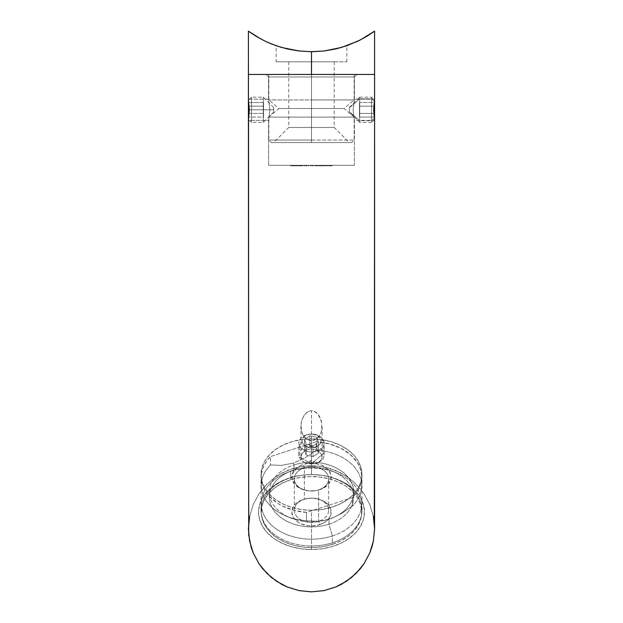 <?xml version="1.0" encoding="UTF-8"?>
<svg xmlns="http://www.w3.org/2000/svg" width="623" height="623" viewBox="0 0 623 623"><rect width="100%" height="100%" fill="white"/><g stroke="black" fill="none" stroke-linecap="round" stroke-linejoin="round"><path stroke-width="0.47" stroke-dasharray="3.12 2.34" d="M311.5 140.066L311.5 142.589L311.5 140.066L354.152 140.066L311.5 140.066L311.5 117.101L311.5 140.066L354.152 140.066L311.5 140.066L311.5 117.101L354.152 117.101L311.5 117.101L311.5 99.937L311.5 108.519L344.06 108.519L311.5 108.519L311.5 117.101L354.152 117.101L268.848 117.101L311.5 117.101L311.5 108.519L344.06 108.519L311.5 108.519L311.5 117.101L268.848 117.101L311.5 117.101L311.5 140.066L268.848 140.066L311.5 140.066L268.848 140.066L311.5 140.066L311.5 142.589L351.629 142.589L311.5 142.589L311.5 61.825L276.168 61.825L311.5 61.825L311.5 51.732L311.5 61.825L288.784 61.825L311.5 61.825L311.5 127.45L288.784 127.45L311.5 127.45L288.784 127.45L311.5 127.45L311.5 142.589L271.371 142.589L351.629 142.589L273.645 142.589L349.355 142.589L311.5 142.589L311.5 127.45L311.5 142.589L349.355 142.589L311.5 142.589L311.5 140.066M310.277 51.725L291.844 49.91L276.168 45.728L291.821 49.902L304.561 51.507L311.5 51.732L324.131 50.985L336.038 48.882L347.011 45.666M281.495 47.441L298.923 50.993L311.5 51.732L311.5 74.448L374.594 74.448L311.5 74.448L311.5 99.937L268.848 99.937L354.152 99.937L311.5 99.937L311.5 74.448L311.5 99.937L354.152 99.937L311.5 99.937L311.5 74.448L354.152 74.448L311.5 74.448L311.5 51.732L324.131 50.985L336.038 48.882L346.832 45.728L356.216 41.943M357.314 41.43L373.379 32.03M348.576 45.105L356.169 41.959L367.297 36.033M276.215 45.744L286.946 48.874L298.923 50.993L311.5 51.732L297.926 50.868L286.51 48.773L304.569 51.507L318.431 51.507L331.163 49.91L346.832 45.728L331.171 49.91L318.446 51.507L311.5 51.732L311.5 61.825L346.832 61.825L311.5 61.825L311.5 127.45L334.216 127.45L311.5 127.45L311.5 61.825L334.216 61.825L276.168 61.825L276.168 45.728L286.977 48.882M264.495 40.853L276.153 45.728L286.51 48.773M251.24 33.151L264.736 40.97M367.002 36.212L373.341 32.053M340.859 47.628L341.591 47.41M281.386 47.403L276.853 45.97M311.5 74.448L248.406 74.448L374.594 74.448L248.406 74.448L356.932 74.448L354.409 76.972L268.591 76.972L266.068 74.448L311.5 74.448M268.474 42.699L276.153 45.728M265.873 41.515L266.878 41.982M252.253 33.829L261.06 39.101M311.5 108.519L278.94 108.519L311.5 108.519L311.5 99.937L268.848 99.937L311.5 99.937L311.5 108.519L278.94 108.519L311.5 108.519M311.5 127.45L334.216 127.45L311.5 127.45M276.168 61.825L318.392 61.825L311.5 61.825L311.5 51.732L318.446 51.507L311.5 51.732M325.089 50.868L318.431 51.507L325.089 50.868M333.951 49.349L338.803 48.189L333.951 49.349M318.392 61.825L346.832 61.825L318.392 61.825M311.5 61.825L334.216 61.825L311.5 61.825M311.5 142.589L271.371 142.589L311.5 142.589M300.909 425.891L302.108 433.335L304.764 437.611L308.985 440.29L314 440.297L318.244 437.603L320.892 433.335L322.021 428.422L321.351 420.914L317.995 414.17L313.992 411.157L311.5 410.689L309.008 411.157L304.997 414.17L302.451 418.516L301.135 423.383L301.368 430.914L303.23 435.594L306.703 439.223L311.5 440.671L311.5 474.578A50.479 35.69 0 0 0 261.021 510.268A50.479 35.69 0 0 0 311.5 545.966A50.479 35.69 180 0 1 261.021 510.268A50.479 35.69 180 0 1 311.5 474.578A53.002 37.481 0 0 0 258.498 512.059A53.002 37.481 0 0 0 311.5 549.533L311.5 510.268A50.479 35.69 180 0 1 261.021 474.578A50.479 35.69 180 0 1 311.5 438.88L311.5 410.689L309.008 411.157L306.812 412.41L303.557 416.25L301.649 420.907L300.909 425.891L300.901 457.173L301.711 454.183L304.001 451.473L307.427 449.572L311.5 448.879L307.427 449.572L302.685 452.757L301.104 455.678L301.104 458.606L301.711 459.93L300.901 457.173M302.692 461.09L304.008 462.071L302.692 461.09M305.605 462.85L307.443 463.411L305.605 462.85M311.5 463.87L307.443 463.411L313.579 463.753L317.395 462.85L321.289 459.922L322.099 457.165L321.289 454.175L318.999 451.473L315.565 449.565L311.5 448.879L311.5 438.88A50.479 35.69 180 0 1 361.979 474.578A50.479 35.69 180 0 1 311.5 510.268L311.5 545.966A50.479 35.69 0 0 0 361.979 510.268A50.479 35.69 0 0 0 311.5 474.578L301.158 475.294L291.214 477.428L282.055 480.894L274.019 485.558L267.431 491.236L262.532 497.715L259.518 504.747L258.498 512.059L259.518 519.364L262.532 526.396L267.431 532.875L274.019 538.56L282.055 543.217L291.214 546.683L301.158 548.816L311.5 549.533L321.842 548.816L331.786 546.683L340.945 543.217L348.981 538.56L355.569 532.875L360.468 526.396L363.482 519.364L364.502 512.059L363.482 504.747L360.468 497.715L355.569 491.236L348.981 485.558L340.945 480.894L331.786 477.428L321.842 475.294L311.5 474.578L311.5 440.671L316.297 439.231L319.778 435.586L321.632 430.906L321.865 423.375L319.443 416.25L316.188 412.403L313.992 411.157L311.5 410.689L311.5 448.879L315.565 449.565L318.999 451.473L321.289 454.175L322.099 457.173L321.289 459.922L318.992 462.071L315.565 463.411L311.5 463.87M248.406 99.182L268.591 99.182L269.923 109.788L268.591 120.379L268.591 165.305L354.409 165.305L268.591 165.305L354.409 165.305L354.409 120.379L353.077 109.78L354.409 99.182L354.409 76.972L268.591 76.972L268.591 99.182L269.923 109.788L268.591 120.379L269.923 109.78L268.591 99.182L268.591 76.972L354.409 76.972L354.409 99.182L353.077 109.788L354.409 120.379L353.077 109.788L354.409 99.182L374.594 99.182L373.699 109.78L374.594 120.379L354.409 120.379L354.409 165.305L268.591 165.305L268.591 120.379L248.406 120.379L249.301 109.788L248.406 99.182L268.591 99.182L269.923 109.78L268.591 120.379L248.406 120.379L249.301 109.788L248.437 99.384M374.47 99.992L373.699 109.78L374.47 119.577M294.702 165.305L295.73 165.305L294.702 165.305L295.73 165.305L295.73 165.811L295.73 165.305L295.73 165.811L294.702 165.811L294.702 165.305L294.702 165.811L294.702 165.305L294.702 165.811L295.73 165.811L295.73 165.305L294.702 165.305M295.972 165.305L297.786 165.305L295.972 165.305L297.786 165.811L297.786 165.305L296.891 165.305L297.786 165.305L297.786 165.811L296.891 165.811L296.891 165.305L296.891 165.811L295.972 165.811L295.972 165.305L295.972 165.811L296.891 165.811L296.891 165.305L295.972 165.305M300.356 165.305L301.898 165.305L300.076 165.305L301.789 165.305L300.932 165.305L300.932 165.811L301.555 165.811L301.555 165.305L301.789 165.811L301.789 165.305L301.789 165.811L300.917 165.811L300.917 165.305L300.917 165.811L300.115 165.811L300.115 165.305L300.115 165.811L300.652 165.305L300.652 165.811L301.322 165.811L301.322 165.305L301.322 165.811L300.076 165.811L300.076 165.305L300.076 165.811L300.076 165.305L300.076 165.811L301.898 165.811L301.898 165.305L301.898 165.811L300.854 165.811L300.854 165.305L300.356 165.811L300.356 165.305L300.932 165.811L300.356 165.305M302.1 165.305L303.128 165.305L302.1 165.305L303.128 165.305L303.128 165.811L303.128 165.305L303.128 165.811L302.1 165.811L302.1 165.305L302.1 165.811L302.1 165.305L302.1 165.811L303.128 165.811L303.128 165.305L302.1 165.305M304.359 165.305L304.772 165.811L304.616 165.305L304.117 165.811L304.117 165.305L304.117 165.811L304.117 165.305L304.117 165.811L304.359 165.305L304.772 165.811L304.359 165.305M306.314 165.305L307.24 165.305L305.418 165.305L305.94 165.305L305.558 165.811L305.94 165.305L305.418 165.811L305.418 165.305L305.418 165.811L305.62 165.305L305.62 165.811L306.329 165.811L306.329 165.305L306.329 165.811L307.24 165.811L307.24 165.305L306.329 165.305L307.24 165.305L307.24 165.811L306.711 165.305L307.1 165.811L307.1 165.305L307.1 165.811L306.314 165.811L306.314 165.305L306.314 165.811L305.558 165.811L305.558 165.305L306.314 165.305L305.8 165.811L307.24 165.811L305.558 165.811L306.999 165.811L305.722 165.811L306.859 165.811L305.8 165.811L306.329 165.305L305.8 165.811L305.8 165.305L306.859 165.305L306.859 165.811L306.321 165.305L306.859 165.811L306.859 165.305L305.659 165.305L305.418 165.811L306.314 165.811L306.314 165.305L306.329 165.811L305.659 165.811L305.659 165.305L306.999 165.305L306.999 165.811L306.329 165.811L306.329 165.305L306.314 165.811L306.999 165.811L306.999 165.305L306.329 165.305M324.528 165.305L321.857 165.305L324.77 165.305L324.77 165.811L324.77 165.305L324.77 165.811L324.528 165.305L324.528 165.811L324.528 165.305L324.528 165.811L324.256 165.305L321.857 165.305L324.256 165.305L324.256 165.811L323.859 165.305L323.859 165.811L323.236 165.811L323.236 165.305L323.236 165.811L322.519 165.811L322.519 165.305L322.519 165.811L321.857 165.811L321.857 165.305L321.857 165.811L321.857 165.305L321.857 165.811L322.099 165.305L322.099 165.811L322.099 165.305L322.099 165.811L322.558 165.305L322.558 165.811L323.197 165.811L323.197 165.305L323.197 165.811L323.197 165.305L323.197 165.811L323.438 165.305L323.438 165.811L323.438 165.305L323.438 165.811L323.898 165.305L323.898 165.811L324.528 165.811L324.528 165.305L324.77 165.811L324.528 165.305M325.556 165.305L327.371 165.305L325.556 165.305L325.556 165.811L325.315 165.305L325.315 165.811L325.315 165.305L325.315 165.811L325.556 165.305L325.556 165.811L325.556 165.305L325.556 165.811L326.359 165.811L326.359 165.305L327.371 165.305L326.359 165.305L326.359 165.811L327.371 165.811L327.371 165.305L327.371 165.811L326.351 165.811L326.351 165.305L326.351 165.811L325.556 165.811L325.556 165.305L325.556 165.811L325.556 165.305L325.556 165.811L327.371 165.811L325.315 165.811L327.13 165.811L325.556 165.811L326.343 165.811L326.343 165.305L325.556 165.305L326.343 165.305L326.343 165.811L325.556 165.811L325.572 165.305M331.927 165.305L330.868 165.305L332.168 165.305L332.168 165.811L332.168 165.305L332.168 165.811L330.868 165.811L330.868 165.305L330.868 165.811L330.868 165.305L330.868 165.811L331.927 165.811L331.927 165.305L331.927 165.811L331.927 165.305L331.927 165.811L330.868 165.811L330.868 165.305L331.927 165.305L330.868 165.305L330.868 165.811L330.868 165.305L330.868 165.811L331.927 165.811L331.927 165.305L332.168 165.811L331.927 165.305M330.283 165.305L328.539 165.305L330.283 165.305L328.539 165.305L329.575 165.305L329.575 165.811L328.851 165.811L328.851 165.305L328.64 165.811L328.64 165.305L328.64 165.811L329.544 165.811L329.544 165.305L329.544 165.811L330.525 165.811L330.525 165.305L329.544 165.305L330.525 165.305L330.525 165.811L330.299 165.305L330.299 165.811L329.536 165.811L329.536 165.305L329.536 165.811L328.749 165.811L328.749 165.305L328.539 165.811L328.539 165.305L328.539 165.811L330.283 165.811L330.283 165.305L330.283 165.811L329.575 165.811L329.575 165.305L330.525 165.811L328.539 165.811L330.283 165.811L328.78 165.811L330.26 165.811L328.78 165.811L328.78 165.305L330.26 165.305L330.026 165.811L330.26 165.305L328.78 165.305L328.78 165.811L330.026 165.811L330.026 165.305L329.52 165.811L329.52 165.305L328.78 165.305L330.26 165.305M327.854 165.305L328.095 165.811L327.854 165.305M319.568 165.305L321.382 165.305L319.568 165.305L319.568 165.811L319.326 165.305L319.326 165.811L319.326 165.305L319.326 165.811L319.568 165.305L319.568 165.811L319.568 165.305L319.568 165.811L320.362 165.811L320.362 165.305L321.382 165.305L320.362 165.305L320.362 165.811L321.382 165.811L321.382 165.305L321.382 165.811L320.354 165.811L320.354 165.305L320.354 165.811L319.568 165.811L319.568 165.305L319.568 165.811L319.568 165.305L319.568 165.811L321.382 165.811L319.326 165.811L321.141 165.811L319.568 165.811L320.354 165.811L320.354 165.305L319.568 165.305L320.354 165.305L320.354 165.811L319.568 165.811L319.576 165.305M318.54 165.305L317.068 165.305L318.774 165.305L318.774 165.811L318.774 165.305L318.774 165.811L318.54 165.305L318.54 165.811L318.54 165.305L318.54 165.811L317.792 165.811L317.792 165.305L318.54 165.305L317.068 165.305L317.792 165.305L317.792 165.811L317.068 165.811L317.068 165.305L317.068 165.811L317.068 165.305L317.068 165.811L317.302 165.305L317.302 165.811L317.302 165.305L317.302 165.811L317.333 165.305L317.333 165.811L317.839 165.305L317.839 165.811L318.501 165.811L318.501 165.305L318.774 165.811L318.54 165.305M316.274 165.305L314.802 165.305L316.515 165.305L316.515 165.811L316.515 165.305L316.515 165.811L316.274 165.305L316.274 165.811L316.274 165.305L316.274 165.811L315.534 165.811L315.534 165.305L316.274 165.305L314.802 165.305L315.534 165.305L315.534 165.811L314.802 165.811L314.802 165.305L314.802 165.811L314.802 165.305L314.802 165.811L315.043 165.305L315.043 165.811L315.043 165.305L315.043 165.811L315.074 165.305L315.074 165.811L315.573 165.305L315.573 165.811L316.243 165.811L316.243 165.305L316.515 165.811L316.274 165.305M313.089 165.305L311.617 165.305L313.369 165.305L311.617 165.305L312.816 165.305L312.816 165.811L311.726 165.811L311.726 165.305L311.726 165.811L311.726 165.305L311.726 165.811L312.629 165.811L312.629 165.305L312.777 165.811L312.777 165.305L312.777 165.811L312.458 165.305L312.458 165.811L311.617 165.811L311.617 165.305L311.617 165.811L312.551 165.811L312.551 165.305L312.551 165.811L313.369 165.811L313.369 165.305L312.551 165.305L313.369 165.305L313.369 165.811L313.128 165.305L313.128 165.811L312.536 165.305L312.536 165.811L311.858 165.811L311.858 165.305L311.858 165.811L312.505 165.811L312.505 165.305L313.089 165.811L313.089 165.305M310.527 165.305L310.932 165.811L310.776 165.305L310.285 165.811L310.285 165.305L310.285 165.811L310.285 165.305L310.285 165.811L310.527 165.305L310.932 165.811L310.527 165.305M308.471 165.305L308.883 165.811L308.72 165.305L308.229 165.811L308.229 165.305L308.229 165.811L308.229 165.305L308.229 165.811L308.471 165.305L308.883 165.811L308.471 165.305M298.573 165.305L299.842 165.305L298.028 165.305L299.842 165.305L299.842 165.811L298.378 165.811L298.378 165.305L298.028 165.811L298.028 165.305L298.028 165.811L298.028 165.305L298.028 165.811L298.331 165.305L298.331 165.811L298.331 165.305L298.331 165.811L298.573 165.305L298.573 165.811L298.573 165.305L298.573 165.811L299.842 165.811L299.842 165.305L298.573 165.305L299.367 165.305L299.367 165.811L298.573 165.811L299.842 165.811L298.028 165.811L299.367 165.811L298.573 165.811L298.573 165.305L298.573 165.811L299.367 165.811L299.367 165.305L298.573 165.305L298.573 165.811L298.573 165.305L299.367 165.305L298.573 165.305M293.231 165.305L294.5 165.305L292.685 165.305L294.5 165.305L294.5 165.811L293.036 165.811L293.036 165.305L292.685 165.811L292.685 165.305L292.685 165.811L292.685 165.305L292.685 165.811L292.989 165.305L292.989 165.811L292.989 165.305L292.989 165.811L293.231 165.305L293.231 165.811L293.231 165.305L293.231 165.811L294.5 165.811L294.5 165.305L293.231 165.305L294.025 165.305L294.025 165.811L293.231 165.811L294.5 165.811L292.685 165.811L294.025 165.811L293.231 165.811L293.231 165.305L293.231 165.811L294.025 165.811L294.025 165.305L293.231 165.305L293.231 165.811L293.231 165.305L294.025 165.305L293.231 165.305M290.902 165.305L292.444 165.305L290.63 165.305L291.868 165.305L290.661 165.305L291.471 165.305L291.478 165.811L292.101 165.811L292.101 165.305L291.478 165.305L292.343 165.305L292.343 165.811L292.343 165.305L292.343 165.811L291.471 165.811L291.471 165.305L291.471 165.811L290.661 165.811L290.661 165.305L290.661 165.811L291.206 165.305L291.206 165.811L291.868 165.811L291.868 165.305L291.868 165.811L290.63 165.811L290.63 165.305L290.63 165.811L290.63 165.305L290.63 165.811L292.444 165.811L292.444 165.305L292.444 165.811L291.408 165.811L291.408 165.305L290.902 165.811L290.902 165.305L291.478 165.811L290.902 165.305M374.291 522.565L373.387 516.444L369.797 504.607L363.964 493.696L356.115 484.133L346.552 476.291L335.649 470.458L323.812 466.868L311.5 465.654L299.188 466.868L287.351 470.458L276.448 476.291L266.885 484.133L259.036 493.696L253.203 504.607L249.613 516.444L248.709 522.565M266.068 74.448L302.638 74.448L266.068 74.448L268.591 76.972L354.409 76.972L356.932 74.448L266.068 74.448M249.613 516.444L253.203 504.607L259.036 493.696L262.727 488.72L271.472 479.975L281.76 473.106L293.184 468.371L305.317 465.957L311.5 465.654L317.683 465.957L329.816 468.371L341.24 473.106L351.528 479.975L360.273 488.72L363.964 493.696L369.797 504.607L373.387 516.444M311.5 438.88L321.351 439.573L330.821 441.598L339.543 444.9L347.19 449.339L353.475 454.743L358.139 460.919L361.005 467.616L361.979 474.578L361.005 481.54L358.139 488.237L353.475 494.405L347.19 499.817L339.543 504.256L330.821 507.55L321.351 509.583L311.5 510.268L301.649 509.583L292.179 507.55L283.457 504.256L275.81 499.817L269.525 494.405L264.861 488.237L261.995 481.54L261.021 474.578L261.995 467.616L264.861 460.919L269.525 454.743L275.81 449.339L283.457 444.9L292.179 441.598L301.649 439.573L311.5 438.88M374.594 99.182L354.409 99.182L353.077 109.78L354.409 120.379L374.594 120.379M322.099 457.173L322.091 425.898M311.5 545.966L311.5 549.533A53.002 37.481 0 0 0 364.502 512.059A53.002 37.481 0 0 0 311.5 474.578A50.479 35.69 180 0 1 361.979 510.268A50.479 35.69 180 0 1 311.5 545.966M332.168 165.811L330.868 165.811L332.168 165.811M326.343 165.305L327.13 165.305L327.13 165.811L326.343 165.811L326.343 165.305L326.343 165.811L327.13 165.811L327.13 165.305L326.343 165.305M324.77 165.811L321.857 165.811L324.77 165.811M320.354 165.305L321.141 165.305L321.141 165.811L320.354 165.811L320.354 165.305L320.354 165.811L321.141 165.811L321.141 165.305L320.354 165.305M318.774 165.811L317.068 165.811L318.774 165.811M316.515 165.811L314.802 165.811L316.515 165.811M311.726 165.811L313.369 165.811L311.726 165.811M310.776 165.811L310.285 165.811L310.776 165.811M308.72 165.811L308.229 165.811L308.72 165.811M304.616 165.811L304.117 165.811L304.616 165.811M303.128 165.811L302.1 165.811L303.128 165.811M301.555 165.811L300.076 165.811L301.555 165.811M297.786 165.811L295.972 165.811L297.786 165.811M296.883 165.811L296.213 165.811L297.545 165.811L296.883 165.811L297.545 165.811L297.545 165.305L296.883 165.305L296.883 165.811L296.883 165.305L296.213 165.305L296.213 165.811L296.883 165.811L296.213 165.811L296.213 165.305L296.314 165.811L296.314 165.305L296.883 165.811L296.883 165.305L297.545 165.305L297.545 165.811L296.883 165.811M296.213 165.305L297.545 165.305L296.213 165.305M295.73 165.811L294.702 165.811L295.73 165.811M292.101 165.811L290.63 165.811L292.101 165.811M318.618 521.311A17.164 12.133 180 0 1 295.886 515.307A17.164 12.133 180 0 1 304.382 499.225L303.331 499.389A19.687 13.924 -0 0 0 293.589 517.83A19.687 13.924 -0 0 0 319.669 524.722L318.618 521.311L318.618 489.904L319.669 489.74A19.687 13.924 180 0 1 293.589 482.848A19.687 13.924 180 0 1 303.331 464.408L304.382 467.818A17.164 12.133 -0 0 0 295.886 483.9A17.164 12.133 -0 0 0 318.618 489.904A17.164 12.133 180 0 1 294.336 478.861A17.164 12.133 180 0 1 304.382 467.818L304.382 499.225A17.164 12.133 -0 0 0 294.336 510.268A17.164 12.133 -0 0 0 318.618 521.311A17.164 12.133 -0 0 0 328.664 510.268A17.164 12.133 -0 0 0 304.382 499.225L304.382 467.818A17.164 12.133 180 0 1 328.664 478.861A17.164 12.133 180 0 1 318.618 489.904L318.618 521.311L319.669 524.722L325.899 521.544L329.941 516.926L330.93 514.287L330.665 508.859L329.411 506.281L324.926 501.873L318.392 499.015L310.807 498.143L303.331 499.389L299.998 500.76L294.757 504.731L293.059 507.184L291.829 512.542L293.589 517.83L298.074 522.238L301.143 523.896L308.338 525.796L312.193 525.968L319.669 524.722A19.687 13.924 -0 0 0 329.411 506.281A19.687 13.924 -0 0 0 303.331 499.389L304.382 499.225A17.164 12.133 180 0 1 327.114 505.237A17.164 12.133 180 0 1 318.618 521.311M290.661 479.741L290.661 471.354A50.229 35.519 180 0 1 361.729 503.664A50.229 35.519 180 0 1 332.339 535.982L332.339 544.37A50.229 35.519 -0 0 0 361.729 512.059A50.229 35.519 -0 0 0 290.661 479.741L299.975 477.491L309.732 476.564L319.56 477L329.076 478.783L337.915 481.852L345.742 486.072L352.252 491.298L357.197 497.318L360.382 503.906L361.698 510.805L361.075 517.752L358.552 524.488L354.214 530.734L348.241 536.271L340.859 540.873L332.339 544.37L323.026 546.62L313.268 547.547L303.44 547.111L293.924 545.327L285.085 542.259L277.258 538.038L270.748 532.813L265.803 526.793L262.618 520.205L261.302 513.305L261.925 506.359L264.448 499.63L268.786 493.377L274.759 487.84L282.141 483.238L290.661 479.741A50.229 35.519 -0 0 0 261.271 512.059A50.229 35.519 -0 0 0 332.339 544.37L332.339 535.982A50.229 35.519 -0 0 0 361.667 505.409A50.229 35.519 -0 0 0 336.716 472.95A50.229 35.519 -0 0 0 290.661 471.354L294.009 469.944A42.146 29.803 180 0 1 332.659 471.284A42.146 29.803 180 0 1 353.599 498.525A42.146 29.803 180 0 1 328.991 524.184L332.339 535.982L328.991 524.184A42.146 29.803 -0 0 0 353.646 497.061A42.146 29.803 -0 0 0 294.009 469.944L294.009 464.953A42.146 29.803 180 0 1 353.646 492.069A42.146 29.803 180 0 1 328.991 519.185L328.991 524.184L328.991 519.185A42.146 29.803 -0 0 0 332.659 517.845A42.146 29.803 -0 0 0 348.95 478.386A42.146 29.803 -0 0 0 294.009 464.953L293.488 463.107L305.457 457.648L316.468 450.125A50.229 35.519 180 0 1 352.493 505.985L341.482 513.508L335.563 516.599L328.991 519.185L323.43 520.509L317.551 521.233L306.532 520.805L306.532 512.418A50.229 35.519 180 0 1 261.271 477.078A50.229 35.519 180 0 1 270.507 456.558L270.507 464.945A50.229 35.519 -0 0 0 261.271 485.465A50.229 35.519 -0 0 0 306.532 520.805A50.229 35.519 180 0 1 286.284 516.179A50.229 35.519 180 0 1 270.507 464.945L281.526 465.373L293.488 463.107L294.009 464.953A42.146 29.803 -0 0 0 269.401 490.605A42.146 29.803 -0 0 0 290.341 517.845A42.146 29.803 -0 0 0 328.991 519.185A42.146 29.803 180 0 1 269.354 492.069A42.146 29.803 180 0 1 294.009 464.953L294.009 469.944A42.146 29.803 -0 0 0 269.354 497.061A42.146 29.803 -0 0 0 328.991 524.184A42.146 29.803 180 0 1 274.05 510.743A42.146 29.803 180 0 1 290.341 471.284A42.146 29.803 180 0 1 294.009 469.944L290.661 471.354A50.229 35.519 -0 0 0 286.284 472.95A50.229 35.519 -0 0 0 266.878 519.971A50.229 35.519 -0 0 0 332.339 535.982A50.229 35.519 180 0 1 261.271 503.664A50.229 35.519 180 0 1 290.661 471.354L290.661 479.741M316.468 441.738L270.507 456.558L267.08 460.506L264.409 464.735L262.532 469.166L261.496 473.745L261.31 478.371L261.971 482.973L263.482 487.482L265.803 491.812L268.902 495.892L277.212 503.026L282.274 505.962L293.799 510.315L306.532 512.418L352.493 497.59L355.92 493.65L358.591 489.421L360.468 484.982L361.504 480.411L361.69 475.785L361.029 471.175L359.518 466.666L357.197 462.336L350.274 454.502L340.726 448.194L329.201 443.841L316.468 441.738A50.229 35.519 180 0 1 361.729 477.078A50.229 35.519 180 0 1 352.493 497.59L352.493 505.985A50.229 35.519 -0 0 0 361.729 485.465A50.229 35.519 -0 0 0 316.468 450.125L316.468 441.738L270.507 456.558L270.507 464.945L281.526 465.373L293.488 463.107L305.457 457.648L316.468 450.125L316.468 441.738M319.669 489.74L316.017 490.628L308.338 490.815L301.143 488.915L295.528 485.216L292.335 480.271L292.07 474.843L294.757 469.758L299.998 465.778L306.983 463.528L314.662 463.333L321.857 465.233L327.472 468.94L330.665 473.885L330.93 479.313L328.243 484.398L323.002 488.37L318.618 489.904A17.164 12.133 -0 0 0 327.114 473.823A17.164 12.133 -0 0 0 304.382 467.818L303.331 464.408A19.687 13.924 180 0 1 329.411 471.3A19.687 13.924 180 0 1 319.669 489.74M306.532 520.805L306.532 512.418L352.493 497.59L352.493 505.985L341.482 513.508L335.563 516.599L329.512 518.967L323.43 520.509L317.551 521.233L306.532 520.805M323.82 441.045L320.861 439.371A9.594 6.783 180 0 0 309.413 434.231A9.594 6.783 180 0 0 302.139 442.322L299.18 444.931A12.616 8.924 -0 0 1 308.751 434.278A12.616 8.924 -0 0 1 323.82 441.045A12.616 8.924 180 0 0 310.122 434.122A12.616 8.924 180 0 0 298.884 442.992A12.616 8.924 180 0 0 299.18 444.931L299.18 456.885L309.281 462.616A2.274 1.604 0 0 1 311.009 460.693A2.274 1.604 0 0 1 313.719 461.916L323.82 453.007A12.616 8.924 180 0 0 308.751 446.239A12.616 8.924 180 0 0 299.18 456.885A12.616 8.924 0 0 1 298.884 454.946A12.616 8.924 0 0 1 310.122 446.076A12.616 8.924 0 0 1 323.82 453.007L323.82 441.045L323.82 453.007A12.616 8.924 0 0 1 324.116 454.946A12.616 8.924 0 0 1 312.878 463.816A12.616 8.924 0 0 1 299.18 456.885L299.18 444.931A12.616 8.924 180 0 0 312.878 451.862A12.616 8.924 180 0 0 324.116 442.992A12.616 8.924 180 0 0 323.82 441.045A12.616 8.924 -0 0 1 314.249 451.698A12.616 8.924 -0 0 1 299.18 444.931L302.139 442.322L302.054 439.674L304.561 436.162L307.63 434.644L311.282 434.067L316.648 435.127L320.277 438.109L320.946 442.019L318.439 445.531L313.587 447.47L308.035 447.174L303.65 444.744L302.139 442.322A9.594 6.783 180 0 0 313.587 447.47A9.594 6.783 180 0 0 320.861 439.371L323.82 441.045M313.089 445.873L318.454 442.392L316.866 437.362L309.911 435.82L304.546 439.301L306.134 444.331L313.089 445.873L318.454 442.392L318.454 453.1L313.089 456.581L313.089 445.873L313.089 456.581L306.134 455.039L304.546 450.008L309.911 446.527L316.866 448.069L318.454 453.1L318.454 442.392L316.866 437.362L316.866 448.069L316.866 437.362L309.911 435.82L309.911 446.527L309.911 435.82L304.546 439.301L304.546 450.008L304.546 439.301L306.134 444.331L306.134 455.039L306.134 444.331L313.089 445.873M299.18 456.885A12.616 8.924 180 0 0 314.249 463.652A12.616 8.924 180 0 0 323.82 453.007L313.719 461.916A2.274 1.604 0 0 1 311.991 463.831A2.274 1.604 0 0 1 309.281 462.616L299.18 456.885M309.281 462.616L309.584 461.402L311.009 460.693L312.715 460.911L313.719 461.916L313.416 463.123L311.991 463.831L310.285 463.621L309.281 462.616M318.454 453.1L316.866 448.069L309.911 446.527L304.546 450.008L306.134 455.039L313.089 456.581L318.454 453.1M374.594 119.351L374.594 101.479L371.573 98.855L371.573 97.165L371.573 120.714L359.705 120.714L371.573 120.714L374.291 118.354L371.573 120.714L371.573 97.165L371.573 98.855L374.594 101.479L374.594 119.375L371.573 122.404L371.573 98.855L371.573 122.404L371.573 120.714L371.573 122.404L359.705 122.404L359.705 120.714L349.355 111.751L349.355 107.818L359.705 98.855L359.705 122.404L359.705 98.855L371.573 98.855L359.705 98.855L359.705 97.165L359.705 122.404L349.355 112.054M349.355 107.506L359.705 97.165L359.705 98.855L349.355 107.818L349.355 111.751L359.705 120.714L359.705 97.165L371.573 97.165L374.594 100.194L374.594 101.479L374.594 100.21M374.594 106.136L374.594 117.069L374.594 102.499L359.455 102.499L359.455 106.136L374.594 106.136L359.455 106.136L359.455 102.499L374.594 102.499L374.594 113.425L359.455 113.425L359.455 106.136L374.594 106.136L359.455 106.136L359.455 113.425L374.594 113.425L374.594 117.069L359.455 117.069L359.455 113.425L359.455 117.069L374.594 117.069L374.594 113.425L359.455 113.425L374.594 113.425L374.594 106.136M349.355 111.751L349.355 107.53L349.355 111.751M359.455 102.499L359.455 117.069L359.455 102.499M251.427 109.78L248.406 109.78L248.406 119.375L248.406 109.78L251.427 109.78L251.427 97.165L251.427 109.78L273.645 109.78L263.295 109.78L263.295 97.165L263.295 109.78L251.427 109.78L251.427 97.165L251.427 109.78L263.295 109.78L263.295 97.165L263.295 122.404L263.295 109.78L251.427 109.78L251.427 122.404L251.427 109.78L251.427 122.404L251.427 109.78L249.301 109.78L251.427 109.78M273.645 109.78L273.645 107.506L273.645 109.78L263.295 109.78L263.295 122.404L263.295 109.78L273.645 109.78L273.645 112.054L273.645 109.78M248.406 117.069L248.406 102.499L248.406 117.069L248.406 113.425L263.545 113.425L263.545 117.069L248.406 117.069L263.545 117.069L263.545 113.425L248.406 113.425L248.406 106.136L263.545 106.136L263.545 113.425L263.545 106.136L248.406 106.136L248.406 102.499L263.545 102.499L263.545 106.136L263.545 102.499L248.406 102.499L248.406 106.136L263.545 106.136L248.406 106.136L248.406 113.425L263.545 113.425L248.406 113.425L248.406 117.069M263.545 113.425L263.545 102.499L263.545 113.425M354.152 74.448L354.152 99.937L344.06 108.519L354.152 117.101L354.152 140.066L351.629 142.589M288.784 61.825L288.784 127.45L273.645 142.589M268.848 74.448L268.848 99.937L278.94 108.519L268.848 117.101L268.848 140.066L271.371 142.589M334.216 61.825L334.216 127.45L349.355 142.589M346.832 61.825L346.832 45.728M261.021 474.578L261.021 510.268M361.979 474.578L361.979 510.268M294.336 510.268L294.336 478.861M361.729 512.059L361.729 503.664M336.716 472.95L332.659 471.284M353.646 497.061L353.646 492.069M333.398 517.542L332.659 517.845M261.271 477.078L261.271 485.465M361.729 485.465L361.729 477.078M286.284 516.179L290.341 517.845M269.354 497.061L269.354 492.069M286.284 472.95L290.341 471.284M261.271 512.059L261.271 503.664M328.664 510.268L328.664 478.861M298.884 454.946L298.884 442.992M324.116 454.946L324.116 442.992M273.645 107.506L263.295 97.165L251.427 97.165L248.406 100.194M273.645 112.054L263.295 122.404L251.427 122.404L248.406 119.375"/><path stroke-width="0.93" d="M374.594 31.15L360.25 39.981L346.863 45.72L336.046 48.874L324.069 50.993L311.5 51.732L311.5 74.448L374.594 74.448L374.594 31.15L366.994 36.22L358.272 40.97L341.606 47.41L324.069 50.993L310.277 51.725M373.333 32.061L374.283 31.384M371.993 32.996L372.398 32.715M356.185 41.959L357.314 41.43M347.011 45.666L348.576 45.105M374.594 99.182L374.594 74.448L248.406 74.448L248.406 99.182L249.301 109.78L248.406 120.379L248.709 534.939L251.116 547.072L253.203 552.897L259.036 563.807L266.885 573.37L276.448 581.212L287.351 587.045L299.188 590.635L311.5 591.85L323.812 590.635L335.649 587.045L346.552 581.212L356.115 573.37L363.964 563.807L369.797 552.897L371.884 547.072L373.387 541.06L374.594 528.756L374.594 120.379L373.699 109.788L374.594 99.182L374.594 74.448L248.406 74.448L311.5 74.448L311.5 51.732L298.915 50.985L281.495 47.441M271.27 43.883L264.495 40.853M266.808 41.951L265.873 41.515M261.06 39.101L248.429 31.173M264.752 40.978L255.998 36.212L248.406 31.15L248.437 99.384M311.5 51.732L298.915 50.985L286.962 48.882L276.199 45.744L266.831 41.967M346.832 45.728L346.147 45.97L346.832 45.728M276.168 45.728L276.846 45.97M271.332 43.906L281.386 47.403M266.878 41.982L268.474 42.699M251.24 33.151L251.996 33.658M248.717 31.384L249.675 32.069M374.594 100.272L374.563 120.177M374.47 119.577L373.699 109.788L374.47 99.992L374.594 119.351M248.406 100.194L249.301 109.78L248.406 119.375L248.406 109.78L249.301 109.78L248.406 109.78L248.406 100.194L248.406 119.375M248.709 522.565L248.53 119.577M374.594 120.379L374.291 522.565M374.594 74.448L248.406 74.448M373.387 516.444L374.594 528.756L373.387 541.06L369.797 552.897L363.964 563.807L360.273 568.783L351.528 577.529L341.24 584.397L335.649 587.045L323.812 590.635L311.5 591.85L299.188 590.635L287.351 587.045L281.76 584.397L271.472 577.529L262.727 568.783L259.036 563.807L253.203 552.897L249.613 541.06L248.406 528.756L249.613 516.444"/></g></svg>

